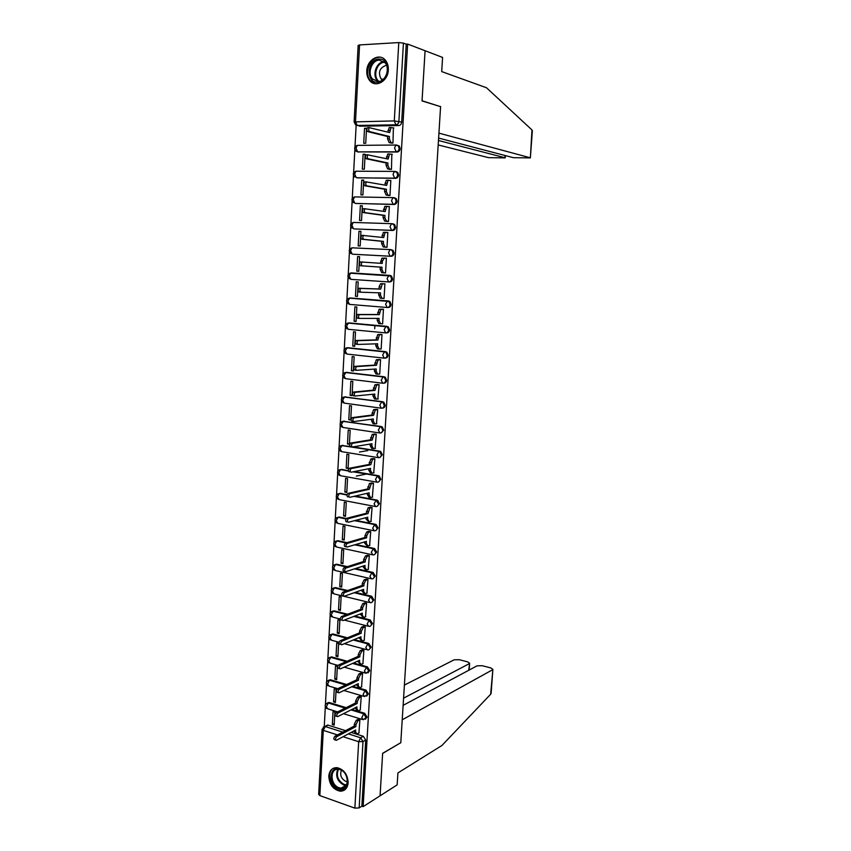<?xml version="1.0" encoding="UTF-8"?>
<svg xmlns="http://www.w3.org/2000/svg" width="851" height="851" viewBox="0 0 851 851"><rect width="100%" height="100%" fill="white"/><g stroke="black" fill="none" stroke-linecap="round" stroke-linejoin="round"><path stroke-width="1.28" d="M357.814 151.904L397.172 152.031C398.864 151.818 399.853 150.691 400.151 148.638L399.321 146.064L397.204 145.266M356.622 177.731L395.651 178.338C397.332 178.157 398.321 177.04 398.608 174.998L397.747 172.381L396.034 171.604M355.441 203.4L394.13 204.485C395.811 204.325 396.8 203.229 397.087 201.208L396.162 198.528L394.524 197.794M354.271 228.898L392.63 230.472C394.3 230.334 395.29 229.259 395.566 227.249L394.598 224.515L393.013 223.824M353.112 254.236L391.13 256.3C392.8 256.194 393.779 255.14 394.066 253.141L393.034 250.354L390.726 249.62M390.024 275.405L351.229 272.905L389.045 275.352L387.056 278.543L388.662 281.926L389.641 281.979C391.311 281.894 392.279 280.851 392.566 278.873L391.471 276.032L390.024 275.405L389.045 275.352L390.492 275.969L391.588 278.82C391.3 280.809 390.322 281.841 388.662 281.926L350.878 279.351L349.197 276.032L350.591 273.054C347.41 274.416 347.08 276.341 349.58 278.82M387.482 307.488L388.173 307.498C389.822 307.434 390.79 306.424 391.077 304.456L389.928 301.552L388.545 300.967L387.567 300.946L388.939 301.531L390.098 304.435C389.811 306.403 388.843 307.424 387.184 307.488L385.577 304.179L387.567 300.946L349.889 297.988L347.868 301.158L349.548 304.403L387.056 307.477M386.237 332.879L386.694 332.869C388.354 332.837 389.311 331.837 389.598 329.88L388.375 326.922L386.088 326.39L387.396 326.933L388.62 329.901C388.333 331.847 387.365 332.847 385.716 332.89L384.109 329.667L386.088 326.39L348.559 322.933L346.538 326.135L348.219 329.305L385.492 332.869M384.982 358.101L385.237 358.09C386.886 358.08 387.843 357.101 388.12 355.154L386.833 352.133L384.631 351.686L385.854 352.176L387.141 355.207C386.865 357.143 385.907 358.133 384.258 358.143L382.652 355.005L384.631 351.686L347.229 347.729L345.219 350.974L346.9 354.059L383.939 358.111M383.737 383.163L383.79 383.163C385.429 383.173 386.386 382.205 386.662 380.28L385.301 377.195L383.173 376.823L384.322 377.28L385.684 380.365C385.407 382.29 384.45 383.258 382.812 383.248L381.205 380.184L383.173 376.823L345.921 372.376L343.91 375.653L345.58 378.674L382.407 383.195M382.418 408.097C384.014 408.076 384.939 407.129 385.205 405.257L383.769 402.119L381.737 401.821L382.79 402.225L384.226 405.374C383.95 407.289 383.003 408.235 381.365 408.203L379.759 405.225L381.737 401.821L344.612 396.874L342.602 400.204L344.272 403.14L380.876 408.14M381.078 432.882L383.758 430.095L382.237 426.883L380.301 426.67L381.259 427.032L382.79 430.234C382.514 432.138 381.556 433.063 379.929 433.01L378.333 430.106L380.301 426.67L343.315 421.245L341.304 424.606L342.974 427.468L379.355 432.925M379.748 457.519L382.322 454.774L380.716 451.509L378.876 451.37L379.737 451.679L381.354 454.955C381.078 456.838 380.131 457.753 378.504 457.678L376.908 454.849L378.876 451.37L342.017 445.467L340.017 448.871L341.687 451.658L377.855 457.572M378.418 482.017L380.897 479.315L379.195 475.986L377.45 475.922L379.918 479.528C379.652 481.4 378.706 482.294 377.089 482.198L375.493 479.443L377.45 475.922L353.442 471.752M377.099 506.366L379.472 503.707L377.684 500.324L376.046 500.335L378.504 503.952C378.227 505.813 377.291 506.685 375.685 506.568L374.078 503.888L376.046 500.335L354.282 496.271M375.78 530.577L378.067 527.96L376.185 524.524L374.642 524.599L377.089 528.237C376.823 530.088 375.887 530.939 374.28 530.801L372.685 528.194L374.642 524.599L354.686 520.61M374.461 554.639L376.663 552.076L374.685 548.587L373.249 548.735L375.685 552.373C375.419 554.214 374.483 555.054 372.887 554.895L371.291 552.363L373.249 548.735L354.771 544.789M373.153 578.563L375.259 576.053L373.185 572.5L371.855 572.723L374.291 576.382C374.025 578.201 373.1 579.031 371.504 578.85L369.908 576.393L371.855 572.723L354.612 568.819M371.844 602.348L373.876 599.881L371.706 596.285L370.483 596.572L372.908 600.242C372.642 602.061 371.717 602.859 370.132 602.668L368.536 600.274L370.483 596.572L354.282 592.69M370.547 626.006L372.493 623.581L370.217 619.932L369.111 620.283L371.525 623.974C371.259 625.772 370.345 626.559 368.76 626.347L367.164 624.028L369.111 620.283L353.803 616.411M369.249 649.515L371.121 647.143L368.749 643.452L367.749 643.856L370.164 647.568C369.898 649.345 368.972 650.121 367.398 649.887L365.802 647.632L367.749 643.856L353.218 639.995L367.738 643.867L368.749 643.452M367.951 672.896L369.76 670.567L367.366 666.854L366.398 667.301L368.791 671.013L366.004 673.311L364.451 671.109L366.398 667.301L352.548 663.44M366.653 696.15L368.409 693.863L366.015 690.14L365.047 690.608L367.441 694.342L364.622 696.597L363.111 694.459L365.047 690.608L351.793 686.746M365.366 719.265L367.058 717.021L364.675 713.287L363.707 713.787L366.09 717.531L363.249 719.765L361.771 717.67L363.707 713.787L350.995 709.915M328.794 776.091C329.337 784.558 333.145 789.6 340.209 791.185C344.878 791.068 347.527 788.271 348.165 782.771C347.655 774.421 343.942 769.389 337.017 767.655C332.177 767.645 329.433 770.453 328.794 776.091M366.792 70.931C366.643 74.814 367.621 78.047 369.738 80.622C375.599 88.206 388.077 81.175 388.322 69.942C388.481 66.165 387.556 62.985 385.546 60.421C379.642 52.454 366.962 59.708 366.792 70.931M357.952 398.694L357.346 398.757M356.175 124.597L354.984 146.946M354.846 149.627L353.622 172.785M353.473 175.444L352.261 198.464M352.123 201.102L350.899 223.994M350.761 226.611L349.559 249.375M349.421 251.96L348.219 274.596M348.08 277.171L346.889 299.68M346.761 302.233L345.57 324.614M345.432 327.156L344.261 349.399M344.123 351.92L342.953 374.036M342.815 376.557L341.655 398.534M341.517 401.044L340.357 422.894M340.23 425.383L339.081 447.105M338.943 449.594L337.804 471.177M337.666 473.656L336.539 495.112M336.4 497.59L335.273 518.919M335.145 521.386L334.017 542.576M333.89 545.044L332.773 566.106M332.645 568.574L331.528 589.498M331.401 591.966L330.294 612.763M330.167 615.23L329.071 635.888M328.943 638.356L327.858 658.887M327.72 661.365L326.646 681.757M326.507 684.236L325.433 704.5M325.305 706.979L324.274 726.477M403.427 43.093L406.225 44.156L401.693 122.108C401.395 124.182 400.406 125.331 398.704 125.565L360.09 126.182L355.537 124.725L354.122 121.906L394.29 120.916L398.779 42.571L403.427 43.093L398.896 121.353C398.608 123.438 397.608 124.586 395.906 124.82L357.197 125.459L355.505 121.629L359.569 44.933L398.779 42.571M438.616 138.075L513.323 157.68L530.364 157.903L531.981 129.958L486.506 87.759L441.701 71.59L442.584 57.421L407.64 44.071L363.132 806.631L380.067 795.802L382.631 753.443L400.63 742.795M440.095 106.513L422.053 100.758L425.075 50.73L422.043 100.929L440.584 106.662L400.789 742.7L382.642 753.305L380.067 795.802L397.151 784.888L397.906 772.931L441.977 745.444L490.644 694.267L492.878 669.365L490.857 667.95L482.294 665.716L477.081 665.822L403.119 705.351M406.225 44.156L407.64 44.071M354.122 121.842L358.154 45.401L359.569 44.933M325.646 726.35L327.709 725.041L345.538 730.658M351.112 732.424L363.345 736.296L360.622 737.785L362.994 741.551L359.154 807.918L354.867 808.131L319.848 795.611L318.646 794.345L322.072 729.435M359.154 807.918L361.866 806.184L363.132 806.631M358.931 732.956L359.899 719.786L357.994 719.382M332.337 724.563L334.177 725.148L334.89 712.074L333.039 711.5L332.337 724.563L334.262 723.573M333.56 701.894L335.411 702.458L336.124 689.31L334.262 688.767L333.56 701.894L335.485 700.969M360.239 709.979L361.218 696.735L359.303 696.341M334.783 679.109L336.645 679.651L337.358 666.429L335.496 665.908L334.783 679.109L336.719 678.226M361.558 686.874L362.547 673.556L360.633 673.184M336.028 656.195L337.89 656.706L338.613 643.42L336.741 642.909L336.028 656.195L337.964 655.366M362.888 663.642L363.888 650.238L361.962 649.887M337.273 633.144L339.134 633.644L339.868 620.273L337.985 619.794L337.273 633.144L339.209 632.378M364.217 640.271L365.239 626.783L363.303 626.453M338.517 609.965L340.4 610.444L341.123 596.998L339.241 596.54L338.517 609.965L340.464 609.252M365.558 616.762L366.59 603.199L364.643 602.891M339.772 586.658L341.666 587.105L342.4 573.585L340.506 573.148L339.772 586.658L341.719 585.999M366.909 593.126L367.951 579.478L365.994 579.191M341.038 563.224L342.932 563.649L343.666 550.044L341.772 549.64L341.038 563.224L342.985 562.617M368.26 569.351L369.313 555.629L367.355 555.352M342.315 539.64L344.208 540.045L344.953 526.375L343.049 525.982L342.315 539.64L344.261 539.098M369.621 545.427L370.696 531.63L368.728 531.375M343.591 515.929L345.495 516.312L346.251 502.558L344.336 502.196L343.591 515.929L345.549 515.44M370.983 521.376L372.078 507.494L370.111 507.26M344.878 492.091L346.793 492.442L347.548 478.613L345.634 478.273L344.878 492.091L346.836 491.655M372.355 497.186L373.472 483.219L371.493 482.996M356.346 476.081L366.451 474.018M346.176 468.103L348.091 468.433L348.846 454.519L346.931 454.211L346.176 468.103L348.133 467.731M373.727 472.848L374.865 458.806L372.887 458.604M359.494 452.019L367.813 450.573M347.485 443.988L349.399 444.286L350.165 430.298L348.229 430L347.485 443.988L349.442 443.669M375.1 448.371L376.28 434.244L374.291 434.063M348.793 419.724L350.718 420L351.484 405.927L349.548 405.661L348.793 419.724L350.75 419.469M376.472 423.745L377.695 409.533L375.695 409.374M350.101 395.321L352.048 395.577L352.814 381.418L350.867 381.174L350.101 395.321L352.069 395.13M377.833 398.981L379.12 384.684L377.11 384.546M351.431 370.781L353.378 371.004L354.154 356.771L352.197 356.548L351.431 370.781L353.399 370.642M379.174 374.057L379.727 374.121L380.557 359.686L378.535 359.569M352.761 346.091L354.718 346.293L355.495 331.975L353.537 331.784L352.761 346.091L354.729 346.017M380.471 348.984L381.163 349.059L381.993 334.539L379.971 334.432M354.101 321.263L356.069 321.433L356.846 307.03L354.878 306.871L354.101 321.263L356.08 321.252M381.642 323.763L382.61 323.848L383.45 309.243L381.418 309.158M355.452 296.276L357.42 296.435L358.207 281.936L356.239 281.809L355.452 296.276L357.431 296.339M382.29 298.35L384.067 298.488L384.907 283.787L382.269 283.926L380.759 289.106L379.003 288.978L379.12 286.851L380.514 283.808L384.907 283.83M357.601 256.598L356.814 271.161L358.782 271.278L359.579 256.704L357.601 256.598L359.569 256.757M356.814 271.161L358.782 271.278M384.333 258.076L382.344 261.268L382.227 263.416L362.143 262.055C361.037 263.619 361.101 264.884 362.335 265.852L382.003 267.214L381.886 269.363L383.493 272.852L385.524 272.969L386.375 258.183L384.333 258.076L386.375 258.236M383.493 272.852L385.524 272.98M358.962 231.238L358.175 245.886L360.154 245.982L360.952 231.312L358.962 231.238L360.941 231.461M384.96 247.12L387.003 247.311L387.854 232.429L386.609 232.376M360.345 205.719L359.548 220.462L361.537 220.526L362.335 205.782L360.345 205.719L362.324 206.016M386.439 221.324L388.481 221.494L389.332 206.527L388.524 206.495M361.728 180.061L360.93 194.89L362.92 194.932L363.728 180.093L361.728 180.061L363.707 180.423M387.918 195.368L389.971 195.517L390.832 180.455L390.205 180.444M363.122 154.244L362.313 169.158L364.324 169.179L365.132 154.244L363.122 154.244L365.111 154.68M389.407 169.253L391.471 169.381L391.822 154.233M364.526 128.278L363.717 143.276L365.728 143.266L366.536 128.246L364.526 128.278L366.515 128.778M390.907 142.979L392.971 143.085L393.396 127.852M374.695 328.784L374.887 325.359M350.676 298.01L388.545 300.967M349.155 322.923L387.077 326.38M347.644 347.708L385.609 351.644M346.144 372.355L384.163 376.748M344.315 397.023L382.716 401.715M342.964 421.373L381.28 426.521M341.613 445.584L350.059 446.435M352.942 446.892L379.844 451.19M340.251 469.667L348.325 470.497M354.431 471.56L378.429 475.72M338.911 493.601L347.134 494.527M355.271 496.037L377.014 500.101M337.57 517.408L339.187 517.057L346.389 518.493M355.675 520.355L375.61 524.333M336.251 541.076L337.921 540.704L346.953 542.63M355.761 544.502L374.217 548.438M334.943 564.617L336.666 564.213L347.442 566.649M355.601 568.5L372.834 572.393M333.645 588.009L335.422 587.594L347.644 590.52M355.261 592.339L371.451 596.211M332.347 611.284L334.177 610.837L347.634 614.231M354.782 616.039L370.079 619.9M331.071 634.42L332.943 633.952L347.442 637.803M354.197 639.59L368.717 643.441M329.805 657.419L331.645 656.919L347.112 661.227M353.516 663.003L367.366 666.854M328.539 680.3L330.326 679.747L346.676 684.502M352.771 686.278L366.015 690.14M327.295 703.043L329.018 702.458L346.144 707.649M351.974 709.426L364.675 713.287M354.941 222.419L354.324 222.483M353.58 247.769L352.803 247.875M352.08 272.958L351.325 273.107M350.431 298.031L349.878 298.19M359.016 125.916L360.09 126.182M361.866 806.184L365.717 740.051L363.345 736.296M359.207 398.864L358.611 398.928M359.856 719.776L357.92 720.786L355.973 724.669L355.867 726.594L354.218 726.084L354.324 724.158L356.271 720.276L358.218 719.265M355.899 733.626L353.942 730.913M335.634 740.072L334.666 739.764C333.443 739.2 333.528 738.03 334.943 736.243L354.218 726.084M355.867 726.594L336.624 736.785C335.209 738.572 335.113 739.742 336.336 740.306L355.675 729.998L355.569 731.913L357.016 733.977L359.154 732.839M361.186 696.724L359.239 697.682L357.292 701.532L357.186 703.469L355.527 702.979L355.633 701.043L357.58 697.192L359.537 696.235M357.229 710.585L355.261 707.766M336.943 716.414L335.975 716.116C334.72 715.553 334.805 714.372 336.23 712.595L355.527 702.979M357.186 703.469L337.911 713.106C336.485 714.893 336.4 716.074 337.656 716.638L356.984 706.883L356.877 708.819L358.377 710.936L360.473 709.872M362.526 673.545L360.569 674.449L358.622 678.268L358.505 680.215L356.846 679.736L356.952 677.79L358.899 673.981L360.867 673.077M358.569 687.417L356.58 684.47M338.251 692.618L337.294 692.331C336.017 691.757 336.092 690.576 337.528 688.799L356.846 679.736M358.505 680.215L339.209 689.299C337.773 691.076 337.698 692.257 338.985 692.831L358.314 683.651L358.197 685.587L359.739 687.757L361.792 686.768M400.778 742.838L402.215 719.808L492.431 669.843M491.144 693.001L490.644 694.267M468.699 670.301L469.635 663.259L467.699 661.897L459.338 659.716L454.157 659.812L404.395 685.066M469.156 663.748L403.576 698.171M531.981 129.958L532.343 130.937M438.191 144.947L488.548 157.658L505.207 157.882L504.909 155.478M438.467 140.511L504.76 157.68M440.595 106.503L438.925 133.139L529.95 157.701M338.602 788.749C327.88 785.473 328.965 765.123 339.677 769.208C350.527 772.4 349.357 793.026 338.602 788.749M340.092 769.676L338.432 769.325C329.539 768.102 330.156 785.111 339.092 787.76L340.985 788.154C349.772 789.164 348.963 772.187 340.092 769.676M341.411 770.261C339.709 775.006 341.134 778.697 345.697 781.335L347.357 781.612M333.837 768.07C326.263 771.442 329.677 787.579 338.517 790.196L340.911 790.685L345.091 789.6M377.599 82.239C365.685 83.26 366.972 59.198 378.876 59.102C390.939 57.911 389.545 82.366 377.599 82.239M379.291 60.123C371.759 60.091 367.036 73.25 372.472 78.973L378.11 81.536C385.524 81.685 390.449 68.686 385.12 62.814L379.291 60.123M386.652 65.527L385.801 65.495C379.61 67.878 377.982 72.303 380.95 78.771L382.407 79.994M378.972 57.379C369.611 57.368 363.792 73.707 370.536 80.792L375.195 83.717M363.866 650.228L361.898 651.079L359.952 654.866L359.835 656.823L358.175 656.366L358.282 654.408L360.228 650.632L362.196 649.781M359.93 664.11L357.909 661.057M339.57 668.673L338.624 668.407C337.315 667.822 337.379 666.641 338.826 664.865L358.175 656.366M359.835 656.823L340.517 665.344C339.07 667.12 339.006 668.301 340.315 668.886L359.643 660.28L359.526 662.227L361.111 664.44L363.122 663.535M365.217 626.783L363.207 627.602L361.292 631.325L361.175 633.293L359.505 632.857L359.611 630.899L361.526 627.166L363.547 626.357M361.303 640.697L359.239 637.495M339.943 644.345C338.624 643.75 338.687 642.569 340.113 640.803L359.505 632.857M361.175 633.293L341.815 641.25C340.379 643.026 340.326 644.207 341.645 644.803L360.984 636.771L360.867 638.739L362.473 641.005L364.462 640.165M366.579 603.199L364.515 603.976L362.632 607.657L362.526 609.635L360.845 609.22L360.952 607.242L362.834 603.572L364.898 602.795M362.696 617.166L360.579 613.805M341.262 620.156C339.943 619.539 339.996 618.347 341.411 616.592L360.845 609.22M362.526 609.635L343.113 617.028C341.698 618.783 341.645 619.975 342.964 620.592L362.324 613.135L362.207 615.103L363.824 617.443L365.813 616.667M367.951 579.478L365.824 580.222L363.994 583.85L363.877 585.839L362.196 585.435L362.303 583.456L364.143 579.829L366.27 579.095M364.111 593.498L361.877 590.934L361.93 589.966M342.581 595.817C341.272 595.168 341.315 593.977 342.708 592.243L362.196 585.435M363.877 585.839L344.421 592.658C343.027 594.392 342.985 595.583 344.293 596.232L363.675 589.349L363.568 591.339L365.175 593.753L367.175 593.03M369.313 555.629L367.153 556.32L365.356 559.894L365.239 561.894L363.547 561.522L363.664 559.522L365.462 555.958L367.643 555.256M365.536 569.691L363.239 567.053L363.292 566M343.91 571.329C342.613 570.67 342.645 569.468 344.017 567.745L363.547 561.522M365.239 561.894L345.729 568.138C344.357 569.862 344.325 571.064 345.634 571.723L365.036 565.436L364.919 567.436L366.536 569.915L368.536 569.255M370.696 531.641L368.483 532.29L366.728 535.811L366.611 537.821L364.909 537.47L365.026 535.46L366.781 531.939L369.026 531.29M366.972 545.746L364.6 543.034L364.664 541.896M345.251 546.704C343.953 546.012 343.974 544.81 345.325 543.108L364.909 537.47M366.611 537.821L347.048 543.47C345.708 545.183 345.676 546.385 346.974 547.076L366.409 541.385L366.292 543.395L367.909 545.948L369.908 545.342M372.078 507.515L369.823 508.111L367.983 513.6L366.281 513.27L368.121 507.781L370.419 507.175M368.419 521.663L365.962 518.865L366.036 517.642M346.602 521.929C345.304 521.206 345.325 520.004 346.655 518.312L366.281 513.27M367.983 513.6L348.378 518.663C347.059 520.355 347.038 521.557 348.336 522.269L367.781 517.185L367.664 519.206L369.281 521.833L371.281 521.301M373.461 483.24L371.174 483.783L369.377 489.251L367.664 488.931L369.462 483.485L371.823 482.932M369.877 497.431L368.962 497.261L367.345 494.569L367.419 493.25M347.953 496.995C346.665 496.261 346.676 495.048 347.985 493.378L367.664 488.931M369.377 489.251L349.718 493.697C348.41 495.378 348.41 496.59 349.697 497.324L369.164 492.846L369.057 494.878L370.664 497.58L372.674 497.112M374.865 458.838L372.525 459.317L370.77 464.742L369.047 464.455L370.813 459.04L373.249 458.529M371.344 473.06L370.345 472.89L368.728 470.114L368.813 468.71M349.325 471.922C348.038 471.156 348.038 469.943 349.325 468.284L369.047 464.455M370.77 464.742L351.059 468.582C349.782 470.252 349.782 471.465 351.059 472.231L370.557 468.369L370.44 470.412L372.057 473.188L374.068 472.773M376.27 434.276L373.897 434.712L372.174 440.095L370.451 439.829L372.174 434.446L374.685 433.999M372.823 448.551L371.738 448.381L370.121 445.53L370.206 444.031M352.048 446.913L350.697 446.69C349.421 445.903 349.41 444.69 350.665 443.041L370.451 439.829M372.174 440.095L352.42 443.318C351.155 444.967 351.165 446.19 352.442 446.977L371.961 443.743L371.844 445.796L373.461 448.647L375.472 448.307M377.695 409.576L375.27 409.959L373.578 415.309L371.855 415.065L373.536 409.714L376.142 409.32M374.323 423.894L373.142 423.713L371.525 420.788L371.621 419.203M353.495 421.522L352.069 421.319C350.803 420.5 350.782 419.277 352.027 417.639L371.855 415.065M373.578 415.309L353.782 417.894C352.548 419.532 352.559 420.756 353.825 421.575L373.376 418.969L373.259 421.043L374.865 423.968L376.887 423.692M379.12 384.737L376.653 385.046L375.004 390.364L373.259 390.141L374.919 384.833L377.631 384.492M375.823 399.076L374.557 398.917L372.94 395.906L373.036 394.226M354.941 395.97L353.463 395.779C352.197 394.938 352.176 393.715 353.388 392.088L373.259 390.141M375.004 390.364L355.154 392.322C353.942 393.939 353.963 395.172 355.229 396.013L374.791 394.056L374.674 396.13L376.291 399.14L378.301 398.928M380.546 359.739L378.046 359.994L376.429 365.281L374.685 365.079L376.302 359.803L379.163 359.526M377.333 374.121L375.972 373.961L374.355 370.876L374.461 369.1M356.399 370.27L354.856 370.089C353.601 369.228 353.569 367.983 354.761 366.377L374.685 365.079M376.429 365.281L356.537 366.59C355.335 368.196 355.367 369.43 356.622 370.302L376.216 368.983L376.099 371.079L377.716 374.163L379.727 374.014M381.993 334.603L379.44 334.794L377.865 340.038L376.11 339.868L377.695 334.624L380.801 334.422M378.865 349.016L377.408 348.857L375.78 345.697L375.887 343.825M357.867 344.41L356.261 344.24C355.016 343.347 354.973 342.113 356.144 340.517L376.11 339.868M377.865 340.038L357.92 340.698C356.75 342.293 356.792 343.538 358.037 344.432L377.653 343.772L377.536 345.878L379.152 349.048L381.163 348.963M383.439 309.307L380.854 309.434L379.312 314.647L377.557 314.498L379.099 309.296L382.716 309.179M380.397 323.752L378.844 323.614L377.216 320.37L377.333 318.402M359.356 318.391L357.675 318.242C356.431 317.317 356.388 316.072 357.537 314.487L377.557 314.498M379.312 314.647L359.324 314.647C358.175 316.221 358.218 317.476 359.462 318.402L379.099 318.402L378.972 320.519L380.588 323.774L382.61 323.752M381.95 298.339L380.291 298.212L378.663 294.882L378.78 292.829M380.759 289.106L360.728 288.425C359.601 290 359.654 291.255 360.888 292.201L359.101 292.074C357.867 291.127 357.814 289.872 358.941 288.298L379.003 288.978M384.897 283.872L381.12 283.649M360.888 292.201L380.546 292.882L380.429 295.02L382.046 298.35L384.067 298.403M380.461 263.289L381.929 258.161L386.365 258.279M385.535 272.894L381.737 272.66L380.12 269.246L380.237 267.108L360.537 265.746C359.303 264.767 359.239 263.512 360.345 261.948L362.547 261.959M382.003 267.214L380.237 267.108M387.843 232.525L385.141 232.451L383.695 237.567L363.568 235.514C362.483 237.067 362.558 238.333 363.781 239.333L383.482 241.386L383.354 243.546L384.971 247.035L383.205 246.95L381.578 243.46L381.705 241.301L361.973 239.259C360.75 238.259 360.686 236.982 361.771 235.429L363.909 235.408M381.929 237.376L383.365 232.376L385.673 232.28M386.854 247.301L383.205 246.95M387.003 247.237L384.971 247.035M383.482 241.386L381.705 241.301M389.332 206.623L386.588 206.463L385.173 211.559L365.005 208.803C363.941 210.346 364.015 211.633 365.239 212.654L384.96 215.409L384.833 217.579L386.45 221.154L384.673 221.09L383.046 217.516L383.173 215.346L363.42 212.601C362.207 211.569 362.132 210.293 363.196 208.75L365.302 208.708M383.407 211.303L384.801 206.421L387.056 206.304M387.439 221.451L384.673 221.09M388.481 221.42L386.45 221.154M384.96 215.409L383.173 215.346M390.822 180.561L388.045 180.327L386.662 185.401L366.451 181.933C365.409 183.465 365.494 184.752 366.696 185.816L386.439 189.262L386.322 191.443L387.939 195.113L386.152 195.07L384.535 191.411L384.652 189.23L364.888 185.784C363.675 184.72 363.59 183.433 364.632 181.912L366.717 181.837M384.886 185.082L386.258 180.306L388.45 180.178M388.63 195.485L386.152 195.07M389.971 195.453L387.939 195.113M386.439 189.262L384.652 189.23M392.332 154.35L389.513 154.031L388.162 159.073L367.909 154.893C366.887 156.414 366.972 157.712 368.175 158.797L387.939 162.966L387.811 165.158L389.439 168.913L387.641 168.892L386.024 165.147L386.141 162.956L366.355 158.797C365.143 157.712 365.058 156.403 366.079 154.893L368.132 154.797M386.386 158.69L387.716 154.042L388.503 153.893M389.971 169.37L387.641 168.892M394.673 171.402L355.878 171.221L395.045 171.402L397.64 172.359M391.471 169.328L389.439 168.913M387.939 162.966L386.141 162.956M393.843 127.969L390.992 127.576L389.673 132.586L369.366 127.682C368.366 129.182 368.462 130.501 369.664 131.607L389.45 136.5L389.322 138.713L390.939 142.553L389.141 142.564L387.513 138.734L387.641 136.522L367.823 131.639C366.632 130.522 366.536 129.214 367.536 127.703L369.557 127.597M387.896 132.139L389.184 127.607L390.003 127.469M391.386 143.096L389.141 142.564M392.981 143.032L390.939 142.553M389.45 136.5L387.641 136.522M357.271 145.372L396.577 145.021L398.332 145.829L399.162 148.404C398.874 150.467 397.874 151.595 396.183 151.808L357.675 151.872L356.08 151.17C353.878 148.648 354.261 146.712 357.218 145.372L355.995 148.148L357.675 151.872L358.696 152.095M397.172 152.031L396.183 151.808L394.566 148L395.779 145.17L399.321 146.064M395.651 178.338L394.662 178.146L393.045 174.423L394.29 171.551L396.757 172.179L397.63 174.806C397.343 176.848 396.353 177.965 394.662 178.146L357.324 177.859M393.258 197.623L354.548 196.911L393.534 197.623L395.183 198.368L396.098 201.049C395.811 203.07 394.832 204.166 393.141 204.325L355.952 203.474M394.13 204.485L393.141 204.325L391.534 200.687L392.811 197.783L396.162 198.528M391.843 223.685L353.218 222.441L392.024 223.696L393.609 224.398L394.587 227.132C394.3 229.142 393.322 230.217 391.641 230.344L354.59 228.93M392.63 230.472L391.641 230.344L390.035 226.802L391.343 223.845L394.598 224.515M390.449 249.598L351.899 247.822L390.535 249.598L392.045 250.258L393.077 253.055C392.8 255.055 391.822 256.108 390.152 256.215L353.239 254.247M391.13 256.3L390.152 256.215L388.545 252.747L389.875 249.758L393.034 250.354M398.704 125.565L395.906 124.82L394.29 120.916L401.693 122.108M328.06 725.126L325.273 726.552L342.772 732.115M348.367 733.892L360.622 737.785L358.675 741.71L343.081 736.711M337.464 734.913L323.295 730.371L319.848 795.611M354.867 808.131L358.675 741.71L362.994 741.551L365.717 740.051M350.899 298.02L348.644 298.275M349.57 322.923L347.24 323.231M348.24 347.687L345.846 348.048M346.931 372.302L344.474 372.727M345.623 396.779L343.102 397.247M344.315 421.107L341.751 421.639M343.027 445.307L340.411 445.881M341.74 469.358L348.357 470.88M376.355 482.06L340.411 475.709L338.741 472.986L340.421 469.656C336.953 470.954 336.602 472.848 339.379 475.347M340.464 493.272L347.027 494.91M374.876 506.419L339.134 499.611L337.464 496.973L339.187 493.591C335.709 494.846 335.337 496.739 338.07 499.26M339.187 517.057L346.07 518.887M373.398 530.62L337.858 523.386L336.198 520.823L337.964 517.387C334.475 518.61 334.071 520.482 336.773 523.035M337.921 540.704L345.963 542.906M371.94 554.692L336.602 547.033L334.943 544.534L336.741 541.045C333.241 542.225 332.815 544.108 335.475 546.672M336.666 564.213L335.666 564.521L346.453 566.968M370.493 578.616L335.347 570.532L333.688 568.106L335.528 564.575C332.018 565.713 331.571 567.585 334.198 570.181M335.422 587.594L334.422 587.924L346.655 590.86M369.057 602.402L334.103 593.913L332.443 591.541L334.326 587.967C330.805 589.073 330.337 590.934 332.922 593.562M334.177 610.837L333.177 611.199L346.644 614.603M367.632 626.049L344.293 620.081M340.272 619.049L332.858 617.145L331.199 614.858L333.124 611.22C329.592 612.294 329.103 614.156 331.656 616.805M332.943 633.952L331.943 634.346L346.463 638.207L331.933 634.346L329.975 638.027L331.624 640.26L339.092 642.26M366.217 649.568L344.347 643.686M331.709 656.94L330.72 657.355L346.134 661.653M330.486 679.789L329.497 680.247L345.697 684.97M329.273 702.522L328.284 703L345.166 708.138M326.305 703.511L328.284 703L326.316 706.787L327.848 708.862L337.656 711.883M327.539 680.757L329.497 680.247L327.529 683.991L329.103 686.129L337.773 688.682M328.784 657.866L330.72 657.355L328.741 661.078L330.358 663.259L338.187 665.461M330.028 634.846L331.943 634.346C328.39 635.389 327.88 637.25 330.401 639.92M331.294 611.699L333.177 611.199L346.591 614.624M332.571 588.424L334.422 587.924L346.559 590.892M333.847 565L335.666 564.521L346.293 567.011M335.134 541.449L336.922 540.981L345.751 542.97M336.443 517.77L338.187 517.312L346.006 518.993M337.751 493.942L339.453 493.495L347.006 495.048M339.07 469.975L340.73 469.55L348.389 471.039M350.059 273.16L391.471 276.032M350.857 253.587C348.421 251.098 348.772 249.173 351.899 247.822L350.548 250.758L352.229 254.162M352.144 228.206C349.772 225.706 350.133 223.792 353.218 222.441L351.899 225.334L353.58 228.813M353.442 202.676C351.133 200.176 351.506 198.251 354.548 196.911L353.25 199.751L354.931 203.325M354.75 177.008C352.505 174.487 352.878 172.562 355.878 171.221L354.622 174.029L356.303 177.678M323.263 727.062L325.273 726.552L323.295 730.371L322.082 729.254L324.912 726.467L327.709 725.041M355.973 724.669L354.324 724.158M357.92 720.786L356.271 720.276M355.569 731.913L353.92 731.392M336.624 736.785L334.943 736.243M357.292 701.532L355.633 701.043M359.239 697.682L357.58 697.192M356.877 708.819L355.229 708.319M337.911 713.106L336.23 712.595M358.622 678.268L356.952 677.79M360.569 674.449L358.899 673.981M358.197 685.587L356.537 685.108M339.209 689.299L337.528 688.799M346.197 785.399L343.708 785.005C337.241 781.207 335.262 775.974 337.762 769.304M338.379 769.315C336.007 775.772 337.932 780.814 344.166 784.452L346.506 784.835M378.323 81.526L377.27 80.494C371.866 74.803 376.567 61.74 384.078 61.772L384.099 61.772M384.641 62.272L384.503 62.283C376.536 62.229 372.387 76.867 379.025 81.43M359.952 654.866L358.282 654.408M361.898 651.079L360.228 650.632M359.526 662.227L357.867 661.77M340.517 665.344L338.826 664.865M361.292 631.325L359.611 630.899M363.239 627.581L361.569 627.155M360.867 638.739L359.196 638.293M362.632 607.657L360.952 607.242M364.59 603.944L362.909 603.529M362.207 615.103L360.537 614.688M343.155 617.007L341.453 616.571M363.994 583.85L362.303 583.456M365.951 580.169L364.26 579.776M363.568 591.339L361.877 590.934M344.485 592.626L342.783 592.211M365.356 559.894L363.664 559.522M367.313 556.256L365.622 555.894M364.919 567.436L363.239 567.053M345.825 568.096L344.112 567.713M366.728 535.811L365.026 535.46M368.685 532.205L366.994 531.864M366.292 543.395L364.6 543.034M347.176 543.427L345.453 543.055M368.1 511.579L366.398 511.249M370.068 508.015L368.366 507.685M367.664 519.206L365.962 518.865M348.527 518.599L346.804 518.259M369.494 487.208L367.781 486.9M371.462 483.687L369.749 483.379M369.057 494.878L367.345 494.569M349.889 493.633L348.155 493.314M370.887 462.699L369.164 462.412M372.855 459.21L371.142 458.923M370.44 470.412L368.728 470.114M351.261 468.507L349.527 468.21M372.291 438.031L370.568 437.776M374.259 434.584L372.547 434.329M371.844 445.796L370.121 445.53M352.644 443.243L350.899 442.967M373.695 413.235L371.972 412.99M375.674 409.82L373.951 409.586M373.259 421.043L371.525 420.788M354.037 417.809L352.282 417.564M375.121 388.279L373.387 388.056M377.099 384.907L375.365 384.695M374.674 396.13L372.94 395.906M355.431 392.237L353.665 392.003M376.546 363.175L374.802 362.983M378.535 359.856L376.791 359.654M376.099 371.079L374.355 370.876M356.835 366.494L355.069 366.292M377.982 337.932L376.238 337.762M379.971 334.645L378.227 334.475M377.536 345.878L375.78 345.697M358.25 340.602L356.473 340.421M379.429 312.53L377.674 312.381M381.418 309.285L379.663 309.136M378.972 320.519L377.216 320.37M359.675 314.54L357.888 314.391M380.886 286.978L379.12 286.851M380.429 295.02L378.663 294.882M361.101 288.329L359.313 288.202M382.344 261.268L380.578 261.161M381.886 269.363L380.12 269.246M362.335 265.852L360.537 265.746M383.822 235.408L382.046 235.333M383.354 243.546L381.578 243.46M363.781 239.333L361.973 239.259M385.301 209.389L383.514 209.335M384.833 217.579L383.046 217.516M365.239 212.654L363.42 212.601M386.79 183.21L384.992 183.178M386.322 191.443L384.535 191.411M366.696 185.816L364.888 185.784M388.29 156.871L386.492 156.871M387.811 165.158L386.024 165.147M368.175 158.797L366.355 158.797M389.79 130.373L387.992 130.394M389.322 138.713L387.513 138.734M369.664 131.607L367.823 131.639M370.632 80.898L369.738 80.622M329.018 702.458L328.018 702.937C324.742 704.117 324.295 705.979 326.688 708.511M362.111 719.414L343.506 713.691M330.326 679.747L329.326 680.204C325.954 681.321 325.476 683.183 327.912 685.778M331.645 656.919L330.645 657.344C327.167 658.408 326.678 660.27 329.156 662.908M370.217 619.932L369.057 620.305L353.75 616.432M371.706 596.285L370.387 596.615L354.176 592.721M373.185 572.5L371.727 572.776L354.463 568.862M374.685 548.587L354.559 544.853M376.185 524.524L354.42 520.684M377.684 500.324L353.942 496.346M379.195 475.986L353.016 471.837M380.716 451.509L341.666 445.584C338.209 446.924 337.879 448.828 340.698 451.307M382.237 426.883L342.921 421.362C339.464 422.756 339.166 424.67 342.028 427.117M383.769 402.119L344.176 397.013C340.74 398.438 340.464 400.364 343.347 402.8M385.301 377.195L345.442 372.504C342.059 373.919 341.772 375.844 344.57 378.291M386.833 352.133L346.719 347.868C343.389 349.261 343.081 351.186 345.814 353.633M388.375 326.922L348.006 323.082C344.719 324.454 344.41 326.38 347.059 328.837M389.928 301.552L349.293 298.137C346.059 299.509 345.74 301.435 348.314 303.903M363.473 696.256L343.91 690.491M364.845 672.981L344.198 667.152M469.635 663.259L469.156 670.056M491.123 693.342L492.878 669.365M505.207 157.882L505.366 155.595M530.364 157.903L532.364 130.671M346.208 785.377L340.985 788.154M380.95 78.771L383.088 79.462M378.376 81.515L372.472 78.973M370.121 620.783L370.174 619.922M363.207 627.602L361.526 627.166M364.515 603.976L362.834 603.572M343.113 617.028L341.411 616.592M365.824 580.222L364.143 579.829M344.421 592.658L342.708 592.243M367.153 556.32L365.462 555.958M345.729 568.138L344.017 567.745M368.483 532.29L366.781 531.939M347.048 543.47L345.325 543.108M369.823 508.111L368.121 507.781M348.378 518.663L346.655 518.312M371.174 483.783L369.462 483.485M349.718 493.697L347.985 493.378M372.525 459.317L370.813 459.04M351.059 468.582L349.325 468.284M373.897 434.712L372.174 434.446M352.42 443.318L350.665 443.041M375.27 409.959L373.536 409.714M353.782 417.894L352.027 417.639M376.653 385.046L374.919 384.833M355.154 392.322L353.388 392.088M378.046 359.994L376.302 359.803M356.537 366.59L354.761 366.377M379.44 334.794L377.695 334.624M357.92 340.698L356.144 340.517M380.854 309.434L379.099 309.296M359.324 314.647L357.537 314.487M382.269 283.926L380.514 283.808M360.728 288.425L358.941 288.298M383.705 258.268L381.929 258.161M362.143 262.055L360.345 261.948M385.141 232.451L383.365 232.376M363.568 235.514L361.771 235.429M386.588 206.463L384.801 206.421M365.005 208.803L363.196 208.75M388.045 180.327L386.258 180.306M366.451 181.933L364.632 181.912M389.513 154.031L387.716 154.042M367.909 154.893L366.079 154.893M390.992 127.576L389.184 127.607M369.366 127.682L367.536 127.703"/></g></svg>
